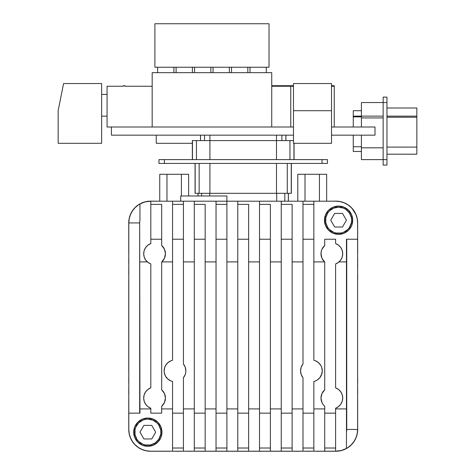 <?xml version="1.0" encoding="UTF-8"?>
<svg xmlns="http://www.w3.org/2000/svg" width="475" height="475" viewBox="0 0 475 475"><rect width="100%" height="100%" fill="white"/><g stroke="black" fill="none" stroke-linecap="round" stroke-linejoin="round"><path stroke-width="0.71" d="M161.957 432.173A14.131 14.131 0 0 0 147.826 418.042A14.131 14.131 0 0 0 133.695 432.173L134.781 432.173A13.045 13.045 0 0 1 147.826 419.128A13.045 13.045 0 0 1 160.871 432.173L161.957 432.173L160.882 426.764L157.819 422.18L153.235 419.116L147.826 418.042L142.417 419.116L137.833 422.18L134.769 426.764L133.695 432.173A14.131 14.131 0 0 1 147.826 418.042A14.131 14.131 0 0 1 161.957 432.173A14.131 14.131 0 0 1 147.826 446.304A14.131 14.131 0 0 1 133.695 432.173L134.769 437.582L137.833 442.166L142.417 445.229L147.826 446.304L153.235 445.229L157.819 442.166L160.882 437.582L161.957 432.173L160.871 432.173L160.621 429.632L158.674 424.929L157.047 422.952L152.819 420.126L147.826 419.128L145.279 419.383L142.833 420.126L138.605 422.952L135.773 427.185L135.031 429.632L135.031 434.72L136.978 439.423L138.605 441.4L142.833 444.226L145.279 444.968L150.373 444.968L155.07 443.021L158.674 439.423L160.621 434.72L160.871 432.173A13.045 13.045 0 0 1 147.826 445.218A13.045 13.045 0 0 1 134.781 432.173L133.695 432.173A14.131 14.131 0 0 0 147.826 446.304A14.131 14.131 0 0 0 161.957 432.173M352.717 220.216A14.131 14.131 0 0 0 338.586 206.085A14.131 14.131 0 0 0 324.455 220.216L325.541 220.216A13.045 13.045 0 0 1 338.586 207.171A13.045 13.045 0 0 1 351.631 220.216L352.717 220.216L351.642 225.625L348.579 230.209L343.995 233.273L338.586 234.347L333.177 233.273L328.593 230.209L325.529 225.625L324.455 220.216A14.131 14.131 0 0 1 338.586 206.085A14.131 14.131 0 0 1 352.717 220.216A14.131 14.131 0 0 1 338.586 234.347A14.131 14.131 0 0 1 324.455 220.216L325.529 214.813L328.593 210.223L333.177 207.165L338.586 206.085L343.995 207.165L348.579 210.223L351.642 214.813L352.717 220.216L351.631 220.216L351.381 217.675L349.434 212.972L345.836 209.374L343.579 208.169L338.586 207.171L333.593 208.169L329.365 210.995L327.744 212.972L325.797 217.675L325.797 222.763L327.744 227.466L329.365 229.443L333.593 232.269L336.045 233.011L341.133 233.011L343.579 232.269L347.813 229.443L349.434 227.466L351.381 222.763L351.631 220.216A13.045 13.045 0 0 1 338.586 233.261A13.045 13.045 0 0 1 325.541 220.216L324.455 220.216A14.131 14.131 0 0 0 338.586 234.347A14.131 14.131 0 0 0 352.717 220.216M321.937 373.582L319.918 377.637L317.211 380.059A10.872 10.872 0 0 0 322.282 370.868A10.872 10.872 0 0 1 313.856 381.461L313.856 408.916L324.728 408.916L313.856 408.916M315.584 380.908A10.872 10.872 0 0 0 315.596 380.902L313.856 381.461L313.856 413.155L313.856 381.461M164.475 368.161L165.484 365.619L167.746 362.775L170.816 360.834L172.556 360.282L172.556 239.24L183.421 239.24L183.421 363.998L185.238 367.223L185.868 370.868A10.872 10.872 0 0 1 183.421 377.738A10.872 10.872 0 0 0 185.244 374.508L183.421 377.738L183.421 408.916L194.293 408.916L183.421 408.916M185.707 372.727A10.872 10.872 0 0 0 185.713 372.715L185.238 374.514M341.602 402.842L340.759 404.267L342.22 401.304L342.718 398.044A10.872 10.872 0 0 0 335.599 387.843L338.485 389.435L340.759 391.822L342.22 394.784L342.718 398.044A10.872 10.872 0 0 1 335.599 408.245A10.872 10.872 0 0 0 335.599 387.843L335.599 263.952L335.599 387.843L335.599 263.952L338.485 262.36L340.759 259.967L342.22 257.011L342.718 253.751A10.872 10.872 0 0 0 335.599 243.55L335.599 239.24L324.728 239.24L335.599 239.24L335.599 243.55L338.485 245.142L340.759 247.528L342.22 250.491L342.718 253.751A10.872 10.872 0 0 1 335.599 263.952A10.872 10.872 0 0 0 339.037 261.903L346.465 261.903L339.037 261.903M150.812 408.916L139.947 408.916L150.812 408.916L150.812 408.245A10.872 10.872 0 0 1 150.812 387.843A10.872 10.872 0 0 0 150.812 408.245L150.812 413.155L161.684 413.155L150.812 413.155L150.812 408.245L147.927 406.653L145.653 404.267L144.198 401.304L143.693 398.044L144.198 394.784L145.653 391.822L147.927 389.435L150.812 387.843L150.812 263.952L150.812 387.843L150.812 263.952L147.927 262.36L145.653 259.967L144.198 257.011L143.693 253.751L144.198 250.491L145.653 247.528L147.927 245.142L150.812 243.55L150.812 239.24L161.684 239.24L161.684 245.539L164.451 249.238L165.437 253.751A10.872 10.872 0 0 1 161.684 261.962L161.684 389.832L164.451 393.532L165.437 398.044A10.872 10.872 0 0 1 161.684 406.256L161.684 408.916L172.556 408.916L161.684 408.916M163.263 404.563A10.872 10.872 0 0 0 163.269 404.552L162.254 405.727M347.955 447.527A21.737 21.737 0 0 0 353.94 441.542L351.239 444.826L353.946 441.536A21.737 21.737 0 0 0 357.61 429.459L357.188 433.699L355.953 437.778L353.946 441.536L351.239 444.826L347.949 447.533A21.737 21.737 0 0 1 346.465 448.436A21.737 21.737 0 0 0 357.61 429.459L357.61 239.24L346.738 239.24L346.738 429.459A10.872 10.872 0 0 1 346.465 431.87L346.465 239.24L346.738 429.459L357.61 429.459L346.738 429.459A10.872 10.872 0 0 1 346.465 431.87L346.465 448.436A21.737 21.737 0 0 0 357.61 429.459L357.61 222.935L357.188 218.696L355.953 214.617L353.946 210.858L351.239 207.563L347.949 204.862L344.191 202.849L340.112 201.614L335.872 201.198L150.812 201.198L150.812 204.381L161.684 204.381L161.684 245.539A10.872 10.872 0 0 1 165.437 253.751L164.451 258.263L161.684 261.962L161.684 389.832L161.684 261.962A10.872 10.872 0 0 0 161.755 261.903L172.556 261.903L161.755 261.903M128.749 372.881A2.227 2.227 0 0 1 128.802 372.881A2.227 2.227 0 0 0 128.749 372.881L128.749 279.514L128.749 372.881M128.749 383.753A2.227 2.227 0 0 1 128.802 383.753A2.227 2.227 0 0 0 128.749 383.753L128.749 377.334L128.749 383.753M128.749 394.618A2.227 2.227 0 0 1 128.802 394.618A2.227 2.227 0 0 0 128.749 394.618L128.749 388.206L128.749 394.618M128.749 253.317A2.227 2.227 0 0 1 128.802 253.317A2.227 2.227 0 0 0 128.749 253.317L128.749 222.882L128.749 253.317M128.749 264.183A2.227 2.227 0 0 1 128.802 264.183A2.227 2.227 0 0 0 128.749 264.183L128.749 257.771L128.749 264.183M128.749 275.055A2.227 2.227 0 0 1 128.802 275.055A2.227 2.227 0 0 0 128.749 275.055L128.749 268.642L128.749 275.055M357.663 264.183L357.663 257.771A2.227 2.227 0 0 1 357.61 257.771A2.227 2.227 0 0 0 357.663 257.771L357.663 268.642A2.227 2.227 0 0 1 357.61 268.642A2.227 2.227 0 0 0 357.663 268.642L357.663 264.183A2.227 2.227 0 0 0 357.61 264.183A2.227 2.227 0 0 1 357.663 264.183M357.61 275.055A2.227 2.227 0 0 1 357.663 275.055L357.663 279.514A2.227 2.227 0 0 1 357.61 279.508A2.227 2.227 0 0 0 357.663 279.514L357.663 275.055A2.227 2.227 0 0 0 357.61 275.055M357.61 253.317L357.663 253.317A2.227 2.227 0 0 0 357.61 253.317A2.227 2.227 0 0 1 357.663 253.317L357.663 222.882L357.247 218.637L356.007 214.563L354 210.805L351.298 207.51L348.003 204.802L344.244 202.795L340.165 201.56L335.926 201.139L327.72 201.198L335.926 201.139A21.737 21.737 0 0 1 357.663 222.882L357.247 218.637L356.007 214.563M129.224 433.699L128.802 429.459A21.737 21.737 0 0 0 150.545 451.197L172.556 451.197L150.545 451.197L146.3 450.775L142.227 449.54L138.468 447.533L135.173 444.826L132.466 441.536L130.459 437.778L129.224 433.699L128.802 429.459L128.802 413.155L139.947 413.155L139.674 222.935A10.872 10.872 0 0 1 139.947 220.519L139.947 203.953A21.737 21.737 0 0 0 128.802 222.935L139.674 222.935A10.872 10.872 0 0 1 139.947 220.519L139.947 203.953A21.737 21.737 0 0 1 150.545 201.198L145.071 201.899L139.947 203.953A21.737 21.737 0 0 0 128.802 222.935L129.224 218.696L130.459 214.617L132.466 210.858L135.173 207.563L138.468 204.862M323.808 261.066L323.119 260.229M322.436 259.184L321.943 258.234M321.492 257.052L321.219 256.031M321.023 254.76L321.225 251.441L321.961 249.238L324.728 245.539L324.728 239.24L324.728 245.539A10.872 10.872 0 0 0 324.728 261.962L324.728 389.832L324.728 261.962L321.961 258.263L320.975 253.751M321.094 252.154L321.237 251.406M321.658 249.969L321.961 249.238M342.321 256.66L342.077 257.42M340.967 259.665L340.694 260.068M301.946 376.206L302.991 377.738L301.174 374.514A10.872 10.872 0 0 0 302.991 377.738L302.991 448.014L313.856 448.014L302.991 448.014L302.991 413.155L313.856 413.155L313.856 451.197L324.728 451.197L324.728 448.014L324.728 451.197L302.991 451.197L302.991 448.014L302.991 451.197L292.119 451.197L292.119 448.014L281.248 448.014L281.248 451.197L292.119 451.197L292.119 448.014L281.248 448.014L281.248 451.197L270.382 451.197L270.382 448.014L259.51 448.014L259.51 451.197L270.382 451.197L270.382 448.014L259.51 448.014L259.51 451.197L248.639 451.197L248.639 448.014L237.773 448.014L237.773 451.197L248.639 451.197L248.639 448.014L237.773 448.014L237.773 451.197L226.902 451.197L226.902 448.014L216.03 448.014L216.03 451.197L226.902 451.197L226.902 448.014L216.03 448.014L216.03 451.197L205.164 451.197L205.164 448.014L194.293 448.014L194.293 451.197L205.164 451.197L205.164 448.014L194.293 448.014L194.293 451.197L183.421 451.197L183.421 448.014L183.421 451.197L172.556 451.197L172.556 448.014L172.556 451.197L313.856 451.197L313.856 413.155L302.991 413.155L302.991 377.738L302.991 408.916L292.119 408.916L302.991 408.916M164.736 374.454L164.285 372.685L165.484 376.117L167.746 378.961L170.816 380.902L172.556 381.461L172.556 448.014L183.421 448.014L172.556 448.014L172.556 413.155L183.421 413.155L183.421 448.014L183.421 377.738L183.421 413.155L172.556 413.155L172.556 381.461L172.556 408.916M338.485 406.653L340.759 404.267L338.485 406.653L335.599 408.245L335.599 451.197L341.347 450.496L346.465 448.436A21.737 21.737 0 0 1 335.872 451.197L324.728 451.197L335.599 451.197L335.599 408.245L335.599 408.916L346.465 408.916L335.599 408.916M321.961 402.557L320.975 398.044L321.961 393.532A10.872 10.872 0 0 0 321.961 402.557L323.142 404.558A10.872 10.872 0 0 0 323.148 404.563L324.728 406.256L324.728 413.155L335.599 413.155L324.728 413.155L324.728 448.014L335.599 448.014L324.728 448.014L324.728 408.916M161.684 413.155L161.684 406.256L161.684 413.155M338.675 262.212L338.212 262.562M346.465 448.436L346.465 239.24L357.61 239.24L357.61 222.935A21.737 21.737 0 0 0 335.872 201.198L302.991 201.198L302.991 204.381L313.856 204.381L313.856 201.198L313.856 360.282L315.596 360.834L318.672 362.775L320.934 365.619L321.676 367.288L322.282 370.868L321.676 374.454M314.741 360.519L315.596 360.834A10.872 10.872 0 0 0 315.584 360.834M313.856 261.903L324.657 261.903L313.856 261.903L313.856 360.282L313.856 204.381L302.991 204.381L302.991 201.198L281.248 201.198L281.248 204.381L292.119 204.381L292.119 413.155L281.248 413.155L281.248 239.24L292.119 239.24L292.119 204.381L281.248 204.381L281.248 201.198L259.51 201.198L259.51 204.381L270.382 204.381L270.382 413.155L259.51 413.155L259.51 239.24L270.382 239.24L270.382 204.381L259.51 204.381L259.51 201.198L237.773 201.198L237.773 204.381L248.639 204.381L248.639 413.155L237.773 413.155L237.773 239.24L248.639 239.24L248.639 204.381L237.773 204.381L237.773 201.198L216.03 201.198L216.03 204.381L226.902 204.381L226.902 195.979L180.708 195.979L180.708 201.198L180.708 195.979L226.902 195.979L226.902 413.155L216.03 413.155L216.03 239.24L226.902 239.24L226.902 204.381L216.03 204.381L216.03 201.198L194.293 201.198L194.293 204.381L205.164 204.381L205.164 413.155L194.293 413.155L194.293 239.24L205.164 239.24L205.164 204.381L194.293 204.381L194.293 201.198L172.556 201.198L172.556 204.381L183.421 204.381L183.421 201.198L183.421 239.24L183.421 204.381L172.556 204.381L172.556 201.198L150.812 201.198L150.812 204.381L161.684 204.381L161.684 239.24L150.812 239.24L150.812 204.381L150.812 243.55A10.872 10.872 0 0 0 150.812 263.952A10.872 10.872 0 0 1 147.375 261.903L139.947 261.903L147.375 261.903M302.433 364.747L302.991 363.998L302.991 239.24L313.856 239.24L302.991 239.24L302.991 204.381L302.991 363.998A10.872 10.872 0 0 0 301.174 367.228L302.991 363.998L302.991 261.903L292.119 261.903L302.991 261.903M281.248 261.903L270.382 261.903L281.248 261.903M270.382 408.916L281.248 408.916L270.382 408.916M259.51 261.903L248.639 261.903L259.51 261.903M248.639 408.916L259.51 408.916L248.639 408.916M237.773 261.903L226.902 261.903L237.773 261.903M226.902 408.916L237.773 408.916L226.902 408.916M216.03 261.903L205.164 261.903L216.03 261.903M205.164 408.916L216.03 408.916L205.164 408.916M183.979 376.996L183.421 377.738M183.421 261.903L194.293 261.903L183.421 261.903L183.421 363.998L184.472 365.536M170.828 360.834A10.872 10.872 0 0 0 170.816 360.834L171.968 360.43M147.927 406.653L145.653 404.267L144.578 402.343M148.2 262.562L147.743 262.212M321.961 393.532L324.728 389.832L324.728 261.962A10.872 10.872 0 0 1 324.657 261.903M301.174 374.514L300.544 370.868L301.174 367.223M321.676 367.288L322.127 369.051M317.211 380.059L315.596 380.902M164.285 372.685L164.13 370.868L164.736 367.288M185.244 367.228A10.872 10.872 0 0 0 183.421 363.998A10.872 10.872 0 0 1 185.868 370.868L185.713 372.721M161.684 389.832A10.872 10.872 0 0 1 165.437 398.044L164.451 402.557L161.684 406.256M310.923 451.25A2.696 2.696 0 0 1 310.935 451.197A2.696 2.696 0 0 0 310.923 451.25L305.378 451.25L310.923 451.25M300.058 451.25A2.696 2.696 0 0 1 300.063 451.197A2.696 2.696 0 0 0 300.058 451.25L294.09 451.25L300.058 451.25M290.148 451.25A3.467 3.467 0 0 1 290.231 451.197A3.467 3.467 0 0 0 290.148 451.25L196.264 451.25L290.148 451.25M192.322 451.25A3.467 3.467 0 0 1 192.405 451.197A3.467 3.467 0 0 0 192.322 451.25L186.36 451.25L192.322 451.25M181.034 451.25A2.696 2.696 0 0 1 181.04 451.197A2.696 2.696 0 0 0 181.034 451.25L175.489 451.25L181.034 451.25M357.663 377.334A2.227 2.227 0 0 1 357.61 377.334A2.227 2.227 0 0 0 357.663 377.334L357.663 383.753L357.663 377.334M357.663 388.206A2.227 2.227 0 0 1 357.61 388.206A2.227 2.227 0 0 0 357.663 388.206L357.663 394.618L357.663 388.206M347.943 447.533L345.646 448.875M342.309 450.223L340.836 450.621M316.237 451.197A2.696 2.696 0 0 1 316.249 451.25L335.926 451.25L340.165 450.834L344.244 449.593L348.003 447.587L351.298 444.885L354 441.59L356.007 437.831L357.247 433.752L357.663 429.513L357.663 399.077A2.227 2.227 0 0 1 357.61 399.077A2.227 2.227 0 0 0 357.663 399.077L357.663 429.513A21.737 21.737 0 0 1 335.926 451.25L316.249 451.25A2.696 2.696 0 0 0 316.237 451.197M352.213 208.602L355.953 214.617M170.163 451.25A2.696 2.696 0 0 1 170.175 451.197A2.696 2.696 0 0 0 170.163 451.25L150.492 451.25L170.163 451.25M128.802 399.077A2.227 2.227 0 0 1 128.749 399.077L128.749 429.513L129.17 433.752L130.405 437.831L132.412 441.59L135.12 444.885L138.409 447.587L142.167 449.593L146.247 450.834L150.492 451.25A21.737 21.737 0 0 1 128.749 429.513L128.749 399.077A2.227 2.227 0 0 0 128.802 399.077M138.474 204.856L140.766 203.52M144.103 202.172L145.576 201.768M158.697 201.198L150.492 201.139L146.247 201.56L142.167 202.795L138.409 204.802L135.12 207.51L132.412 210.805L130.405 214.563L129.17 218.637L128.749 222.882A21.737 21.737 0 0 1 150.492 201.139L158.697 201.198M354 210.805L351.298 207.51L348.003 204.802M344.244 202.795L340.165 201.56M135.173 207.563L132.466 210.858L135.173 207.563M338.907 451.042L340.801 450.698M342.98 450.074L344.755 449.374M346.798 448.335L348.389 447.325M350.223 445.888L351.559 444.618M353.127 442.801L354.154 441.352M355.395 439.173L356.078 437.659M356.957 435.011L357.265 433.663M130.459 214.617L132.466 210.858M146.342 201.542L144.988 201.851M142.346 202.724L140.826 203.407M138.647 204.648L137.192 205.681M135.381 207.248L134.116 208.584M132.679 210.419L131.664 212.004M130.625 214.047L129.924 215.822M129.307 218.001L128.957 219.895M357.663 253.317L357.663 222.882M297.795 174.295L297.795 201.198L297.795 174.295L305.009 174.295L305.009 201.198L305.009 174.295L319.443 174.295L319.443 201.198L319.443 174.295L326.663 174.295L326.663 201.198L326.663 174.295L297.795 174.295M159.748 174.295L159.748 201.198L159.748 174.295L166.968 174.295L166.968 201.198L166.968 174.295L181.402 174.295L181.402 195.979L181.402 174.295L188.617 174.295L188.617 195.979L188.617 174.295L159.748 174.295M276.717 193.313L276.717 201.198L276.717 193.313M284.816 201.198L284.816 193.313L284.816 201.198M288.331 193.313L288.331 201.198L288.331 193.313M198.081 195.979L198.081 193.313L198.081 195.979M201.596 193.313L201.596 195.979L201.596 193.313M209.695 195.979L209.695 193.313L209.695 195.979M128.802 222.935L128.802 413.155L139.674 413.155L139.674 222.935L128.802 222.935L128.802 429.459M183.421 363.998L183.421 239.24L172.556 239.24L172.556 204.381L172.556 360.282L172.556 261.903M194.293 448.014L194.293 204.381L194.293 239.24L205.164 239.24L205.164 448.014L205.164 413.155L194.293 413.155L194.293 448.014M216.03 448.014L216.03 204.381L216.03 239.24L226.902 239.24L226.902 448.014L226.902 413.155L216.03 413.155L216.03 448.014M237.773 448.014L237.773 204.381L237.773 239.24L248.639 239.24L248.639 448.014L248.639 413.155L237.773 413.155L237.773 448.014M259.51 448.014L259.51 204.381L259.51 239.24L270.382 239.24L270.382 448.014L270.382 413.155L259.51 413.155L259.51 448.014M281.248 448.014L281.248 204.381L281.248 239.24L292.119 239.24L292.119 448.014L292.119 413.155L281.248 413.155L281.248 448.014M148.111 245.005L147.333 245.634M145.914 247.172L145.261 248.134M144.406 249.892L144.044 251.026M143.723 252.985L143.699 254.101M144.014 256.358L144.234 257.135M145.599 259.89L146.003 260.448M162.658 261.007L163.287 260.235M164.047 259.065L164.463 258.246M165.068 256.536L165.193 256.037M165.437 253.751L165.187 251.441M163.269 247.237L162.254 246.068M324.728 406.256A10.872 10.872 0 0 1 324.728 389.832M169.207 361.671A10.872 10.872 0 0 0 169.207 380.071M172.556 381.461A10.872 10.872 0 0 1 172.556 360.282M302.991 377.738A10.872 10.872 0 0 1 302.991 363.998M313.856 360.282A10.872 10.872 0 0 1 322.282 370.868A10.872 10.872 0 0 0 317.205 361.671M346.429 220.216L342.511 227.008L334.667 227.008L330.742 220.216L334.667 213.423L342.511 213.423L346.429 220.216L342.511 227.008L334.667 227.008L330.742 220.216L334.667 213.423L342.511 213.423L346.429 220.216M155.669 432.173L151.751 438.965L143.901 438.965L139.982 432.173L143.901 425.38L151.751 425.38L155.669 432.173L151.751 438.965L143.901 438.965L139.982 432.173L143.901 425.38L151.751 425.38L155.669 432.173M386.959 117.218L416.848 117.218L416.848 116.143L386.959 116.143L416.848 116.143L416.848 107.991L386.959 107.991L416.848 107.991L416.848 147.107L386.959 147.107L416.848 147.107L416.848 154.185L416.848 117.218L386.959 117.218M361.416 117.937L383.153 117.937L361.416 117.937L361.416 127.009L361.416 116.143L353.263 116.143L353.263 116.862L361.416 116.862L353.263 116.862L353.263 127.009L353.263 116.143L361.416 116.143L361.416 117.937M383.153 116.143L361.416 116.143L383.153 116.143M152.172 72.663L271.742 72.663L271.742 127.009L271.742 72.663L152.172 72.663L152.172 127.009L152.172 72.663M111.411 127.009L290.759 127.009L290.759 86.248L293.479 86.248L290.759 86.248L290.759 127.009L293.479 127.009L111.411 127.009L111.411 135.161L293.479 135.161L111.411 135.161L111.411 127.009L107.065 127.009L111.411 127.009M334.24 127.009L375.001 127.009L375.001 135.161L331.52 135.161L375.001 135.161L375.001 127.009L331.52 127.009L334.24 127.009L334.24 86.248L334.24 127.009M331.52 86.248L334.24 86.248L331.52 86.248M164.403 163.424L158.965 163.424L164.403 163.424L164.403 159.618L158.965 159.618L158.965 163.424L158.965 159.618L322.008 159.618L164.403 159.618L164.403 163.424L327.447 163.424L164.403 163.424M386.959 97.12L386.959 165.057L386.959 159.618L383.153 159.618L383.153 165.057L386.959 165.057L383.153 165.057L383.153 102.552L361.416 102.552L361.416 116.143L361.416 102.552L383.153 102.552L383.153 159.618L361.416 159.618L386.959 159.618L386.959 97.12L383.153 97.12L383.153 102.552L386.959 102.552L383.153 102.552L383.153 97.12L386.959 97.12M271.742 86.248L290.759 86.248L290.759 85.708L290.759 86.248L271.742 86.248M125.002 86.248L152.172 86.248L125.002 86.248L125.002 85.708L125.002 86.248M107.065 86.248L107.065 127.009L107.065 86.248L123.369 86.248L123.369 85.708L125.002 85.708L123.369 85.708L123.369 86.248L107.065 86.248M334.24 86.248L334.24 85.708L334.24 86.248M271.742 85.708L293.479 85.708L271.742 85.708M331.52 85.708L334.24 85.708L331.52 85.708M353.263 146.751L353.263 151.466L361.416 151.466L353.263 151.466L353.263 135.161L353.263 146.751L361.416 146.751L353.263 146.751M361.416 110.705L353.263 110.705L353.263 116.143L353.263 110.705L361.416 110.705M361.416 135.161L361.416 159.618L361.416 135.161M383.153 147.826L361.416 147.826L383.153 147.826M386.959 154.185L416.848 154.185L386.959 154.185M192.351 159.618L192.351 140.6L192.47 159.618L192.47 140.6L209.92 140.6L209.92 159.618L209.92 140.6L289.958 140.6L289.958 159.618L289.958 140.6L293.479 140.6L276.492 140.6L276.492 135.161L276.492 140.6L209.92 140.6L209.92 135.161L209.92 140.6L192.393 140.6M204.535 135.161L204.535 140.6L204.535 135.161M200.551 140.6L200.551 135.161L200.551 140.6M285.867 135.161L285.867 140.6L285.867 135.161M281.877 140.6L281.877 135.161L281.877 140.6M196.454 140.6L196.454 159.618L196.454 140.6M293.948 143.313L293.948 159.618L293.948 143.313M276.492 140.6L276.492 159.618L276.492 140.6M327.447 159.618L322.008 159.618L322.008 163.424L322.008 159.618L327.447 159.618L327.447 163.424L327.447 159.618M291.312 193.313L291.252 163.424L291.252 193.313L287.268 193.313L287.268 163.424L287.268 193.313L276.492 193.313L291.347 193.313L291.347 163.424M276.492 163.424L276.492 193.313L209.92 193.313L209.92 163.424L209.92 193.313L199.15 193.313L276.492 193.313L276.492 163.424M195.065 163.424L195.065 193.313L199.15 193.313L199.15 163.424L199.15 193.313L195.16 193.313L195.16 163.424L195.1 193.313M107.065 94.4L101.632 94.4L107.065 94.4M101.632 116.143L107.065 116.143L101.632 116.143M293.479 83.535L331.52 83.535L331.52 143.313L331.52 110.705L293.479 110.705L293.479 143.313L331.52 143.313L293.479 143.313L293.479 83.535L331.52 83.535L331.52 110.705L293.479 110.705L293.479 83.535M156.251 135.161L156.251 143.313L192.351 143.313L156.251 143.313L156.251 135.161M101.632 83.535L101.632 143.313L101.632 83.535L63.585 83.535L58.152 110.705L58.152 143.313L101.632 143.313L58.152 143.313L58.152 110.705L63.585 83.535L101.632 83.535M249.998 72.663L249.998 67.23L249.998 72.663M266.303 72.663L266.303 67.23L266.303 72.663M231.521 72.663L231.521 67.23L231.521 72.663M247.825 72.663L247.825 67.23L247.825 72.663M213.043 72.663L213.043 67.23L213.043 72.663M229.348 72.663L229.348 67.23L229.348 72.663M194.566 72.663L194.566 67.23L194.566 72.663M210.87 72.663L210.87 67.23L210.87 72.663M176.088 72.663L176.088 67.23L176.088 72.663M192.393 72.663L192.393 67.23L192.393 72.663M157.611 72.663L157.611 67.23L157.611 72.663M173.915 67.23L173.915 72.663L173.915 67.23M154.892 67.23L269.022 67.23L154.892 67.23L154.892 23.75L154.892 67.23M154.892 23.75L269.022 23.75L269.022 67.23L269.022 23.75L154.892 23.75M288.384 193.313L288.384 201.198M198.027 193.313L198.027 195.979M200.503 140.6L200.503 135.161M285.914 140.6L285.914 135.161M294.067 159.618L294.067 143.313"/></g></svg>
